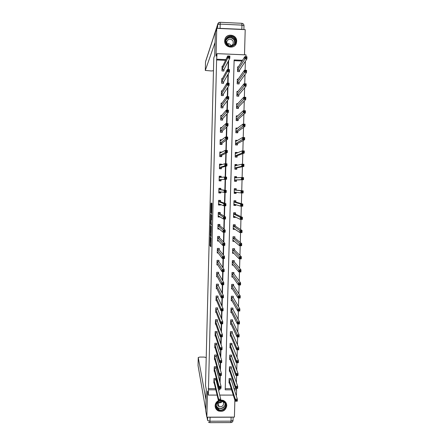 <?xml version="1.0" encoding="UTF-8"?>
<svg xmlns="http://www.w3.org/2000/svg" width="445" height="445" viewBox="0 0 445 445"><rect width="100%" height="100%" fill="white"/><g stroke="black" fill="none" stroke-linecap="round" stroke-linejoin="round"><path stroke-width="0.67" d="M210.173 236.645L209.957 245.557L210.835 246.836L211.086 237.775L210.791 241.401L210.624 237.196L210.24 240.634L210.173 236.645M224.681 40.879C224.191 47.832 234.993 49.601 236.462 42.82L236.668 41.402C237.179 34.332 226.11 32.691 224.836 39.661L224.681 40.879M218.445 400.65C216.387 401.768 215.285 403.476 215.135 405.762C215.169 408.071 216.198 409.778 218.222 410.891C222.884 412.192 225.732 410.479 226.761 405.751C226.683 403.087 225.393 401.268 222.895 400.3L220.692 400.038M211.325 203.749L211.297 202.992L210.98 203.582L210.785 212.899L211.681 213.528L211.954 203.309L211.636 203.148L211.564 203.86L211.553 212.387L210.941 211.937L211.325 203.749M225.593 60.325L216.598 59.953L217.038 53.65L245.99 54.869L245.94 56.721M217.115 395.082L208.316 395.082L207.515 391.033L206.847 417.171L205.74 410.791L206.285 389.442L205.512 385.459L213.795 57.895L214.751 55.38L215.33 32.68L216.748 28.352L216.042 56.176L217.038 53.65M208.316 395.082L208.449 389.814L215.853 389.82M216.598 59.953L208.449 389.814M210.474 225.482L210.212 235.466L211.097 236.54L211.364 226.366L210.474 225.482M210.474 223.446L210.758 214.195L211.648 214.824L211.681 215.603L211.514 220.047L211.153 219.747L211.086 220.442L211.403 225.059L210.496 224.191L210.474 223.446L210.808 223.451M244.505 54.807L245.206 29.643L216.748 28.352M206.847 417.171L234.404 417.099L234.877 400.155M208.21 388.635L215.569 388.646M218.072 388.646L219.591 388.385M219.774 381.554L219.93 375.536M220.108 368.994L220.275 362.653M220.442 356.406L220.614 349.742M220.776 343.796L220.959 336.804M221.109 331.152L221.304 323.832M221.443 318.481L221.649 310.838M221.782 305.787L221.994 297.811M222.122 293.06L222.339 284.75M222.456 280.305L222.689 271.667M222.795 267.523L223.034 258.551M223.134 254.712L223.384 245.401M223.479 241.874L223.735 232.223M223.818 229.008L224.085 219.018M224.163 216.114L224.436 205.785M224.503 203.187L224.786 192.518M224.847 190.232L225.137 179.335M225.198 177.088L225.482 166.33M225.548 163.754L225.826 153.291M225.904 150.388L226.171 140.225M226.26 136.999L226.522 127.131M226.616 123.571L226.867 114.009M226.972 110.115L227.217 100.854M227.328 96.632L227.567 87.671M227.69 83.115L227.918 74.46M228.046 69.565L228.268 61.215M215.842 379.674L215.875 378.461L213.978 378.461L213.861 382.956L214.206 382.956M216.142 368.187L221.059 386.332L221.004 388.385L218.918 388.385L214.195 370.045M216.148 367.976L216.181 366.763L214.279 366.758L214.162 371.258L214.535 371.264M216.448 356.456L221.404 373.477L221.349 375.536L219.263 375.53L214.501 358.325M216.454 356.256L216.487 355.038L214.585 355.032L214.468 359.543L214.863 359.543M216.76 344.708L221.744 360.595L221.688 362.658L219.602 362.647L214.807 346.583M216.765 344.513L216.793 343.29L214.891 343.279L214.774 347.801L215.202 347.806M217.065 332.932L222.088 347.678L222.033 349.748L219.941 349.737L215.113 334.812M217.071 332.743L217.104 331.519L215.196 331.503L215.08 336.036L215.541 336.042M217.377 321.129L222.433 334.735L222.378 336.815L220.286 336.798L215.419 323.02M217.377 320.951L217.41 319.721L215.502 319.705L215.386 324.244L215.886 324.249M217.683 309.303L222.778 321.768L222.722 323.849L220.631 323.827L215.725 311.205M217.688 309.13L217.722 307.901L215.814 307.879L215.691 312.434L216.242 312.44M217.994 297.455L223.123 308.763L223.067 310.849L220.97 310.827L216.036 299.363M218 297.288L218.028 296.059L216.12 296.036L216.003 300.592L216.609 300.603M218.311 285.423L218.339 284.188L216.431 284.16L216.309 288.733L216.988 288.738M218.617 273.53L218.651 272.296L216.737 272.268L216.62 276.846L217.383 276.857M218.929 261.76L224.169 269.587L224.113 271.689L222.011 271.656L216.96 263.696M218.934 261.615L218.962 260.375L217.049 260.342L216.926 264.931L217.811 264.947M219.24 249.812L224.519 256.47L224.464 258.573L222.355 258.539L217.271 251.753M219.246 249.673L219.279 248.432L217.36 248.399L217.238 252.994L218.278 253.016M219.552 237.841L224.87 243.32L224.814 245.429L222.706 245.39L217.583 239.794M219.557 237.708L219.591 236.467L217.672 236.429L217.549 241.034L218.812 241.057M219.869 225.721L219.902 224.475L217.983 224.43L217.861 229.047L219.474 229.08M220.186 213.706L220.219 212.454L218.295 212.41L218.172 217.038L220.103 216.899M220.18 213.822L225.571 216.932L225.515 219.051L223.401 219.007L218.206 215.792M220.503 201.663L220.536 200.411L218.606 200.367L218.489 205L220.414 205.045L220.431 204.422M220.498 201.774L225.927 203.693L225.871 205.818L223.752 205.768L218.523 203.754M220.815 189.598L220.848 188.346L218.923 188.296L218.801 192.941L220.726 192.991L220.753 191.917M221.137 177.377L221.165 176.253L219.235 176.203L219.118 180.854L221.043 180.909L221.076 179.652M221.465 164.817L221.482 164.133L219.552 164.083L219.43 168.744L221.36 168.8L221.393 167.542M221.794 152.229L219.869 151.934L219.747 156.607L221.677 156.668L221.71 155.405M221.866 139.813L220.186 139.763L220.064 144.447L221.999 144.508L222.033 143.245M221.81 127.609L220.503 127.565L220.381 132.26L222.316 132.321L222.35 131.058M221.894 115.383L220.82 115.344L220.698 120.05L222.634 120.111L222.667 118.843M222.049 103.129L221.137 103.095L221.015 107.812L222.956 107.879L222.989 106.605M222.244 90.852L221.46 90.825L221.332 95.547L223.279 95.619L223.312 94.346M222.472 78.548L221.777 78.526L221.655 83.26L223.596 83.332L223.629 82.058M222.722 66.222L222.1 66.199L221.972 70.944L223.918 71.022L223.952 69.743M233.892 388.663L236.217 388.402M236.378 382.6L236.579 375.574M236.734 370.006L236.935 362.72M237.085 357.38L237.296 349.837M237.441 344.73L237.658 336.926M237.797 332.048L238.019 323.982M238.147 319.343L238.381 311.011M238.503 306.605L238.748 298.011M238.865 293.839L239.11 284.984M239.221 281.051L239.477 271.923M239.577 268.229L239.844 258.834M239.938 255.38L240.211 245.712M240.3 242.497L240.578 232.568M240.662 229.592L240.945 219.391M241.023 216.654L241.318 206.18M241.385 203.693L241.685 192.941M241.746 190.699L242.052 179.763M242.119 177.544L242.419 166.714M242.486 164.238L242.786 153.636M242.864 150.905L243.154 140.531M243.237 137.538L243.521 127.398M243.61 124.144L243.888 114.232M243.988 110.716L244.255 101.037M244.361 97.26L244.628 87.81M244.739 83.771L245 74.554M245.117 70.254L245.367 61.271M242.113 61.01L234.109 60.676M225.248 388.652L231.244 388.657M230.983 379.707L231.016 378.495L229.131 378.489L229.008 382.978L229.453 382.978M231.3 368.238L231.15 366.819M231.305 368.032L231.339 366.819L229.448 366.814L229.325 371.308L229.804 371.308M231.628 356.334L231.661 355.116L229.77 355.104L229.642 359.61L230.154 359.616M231.945 344.803L231.784 343.39M231.951 344.608L231.984 343.39L230.087 343.379L229.965 347.89L230.516 347.895M232.273 332.86L232.307 331.642L230.41 331.625L230.288 336.147L230.877 336.153M232.59 321.268L232.418 319.866M232.596 321.09L232.629 319.866L230.733 319.849L230.61 324.383L231.25 324.388M232.919 309.47L232.735 308.068M232.919 309.292L232.958 308.068L231.055 308.046L230.927 312.59L231.634 312.596M233.247 297.471L233.28 296.248L231.378 296.22L231.255 300.776L232.034 300.781M233.569 285.79L233.38 284.455L231.7 284.433M233.569 285.629L233.608 284.399L231.7 284.372L231.578 288.933L232.446 288.944M233.892 273.914L233.708 272.624L232.023 272.596M233.898 273.758L233.931 272.529L232.023 272.496L231.901 277.068L232.885 277.085M234.22 262.016L234.031 260.764L232.346 260.737M234.226 261.866L234.259 260.631L232.351 260.598L232.223 265.181L233.364 265.198M234.554 249.951L234.587 248.711L232.674 248.677L232.551 253.266L233.892 253.288M234.882 238.008L234.916 236.768L233.002 236.729L232.88 241.329L234.504 241.357M235.21 226.038L235.244 224.797L233.33 224.758L233.202 229.364L235.121 229.297M235.205 226.166L235.016 225.048L233.325 225.009M235.538 214.051L235.572 212.805L233.658 212.76L233.53 217.377L235.45 217.421L235.461 216.971M235.538 214.167L235.344 213.088L233.653 213.049M235.872 202.03L235.906 200.784L233.987 200.739L233.859 205.362L235.778 205.412L235.8 204.622M235.867 202.147L235.672 201.112L233.975 201.068M236.2 189.993L236.234 188.741L234.315 188.691L234.187 193.325L236.111 193.375L236.139 192.24M236.2 190.098L236 189.103L234.304 189.064M236.534 177.85L236.568 176.671L234.648 176.62L234.521 181.265L236.44 181.315L236.473 180.064M236.879 165.412L236.901 164.578L234.977 164.522L234.849 169.178L236.773 169.234L236.807 167.976M237.218 152.952L237.235 152.457L235.31 152.401L235.183 157.063L237.107 157.124L237.141 155.861M237.563 140.464L235.639 140.253L235.511 144.925L237.441 144.987L237.474 143.724M237.658 128.132L235.972 128.077L235.844 132.766L237.775 132.827L237.808 131.564M237.691 115.928L236.306 115.878L236.178 120.573L238.108 120.639L238.142 119.377M237.814 103.702L236.64 103.657L236.512 108.363L238.442 108.43L238.481 107.162M237.992 91.448L236.974 91.409L236.846 96.12L238.781 96.192L238.815 94.924M238.209 79.165L237.313 79.132L237.179 83.855L239.121 83.933L239.154 82.659M238.453 66.867L237.647 66.833L237.519 71.567L239.455 71.645L239.493 70.366M236.212 388.663L236.607 389.837L236.462 395.088L236 395.088M225.943 59.608L216.899 59.23M218.367 389.82L219.891 389.826L219.93 388.385M220.08 382.689L220.269 375.536M220.414 370.062L220.609 362.653M220.748 357.402L220.954 349.742M221.087 344.719L221.298 336.804M221.426 332.003L221.643 323.838M221.76 319.265L221.988 310.838M222.1 306.494L222.333 297.811M222.444 293.694L222.678 284.756M222.784 280.873L223.028 271.673M223.123 268.018L223.373 258.556M223.468 255.13L223.724 245.406M223.807 242.219L224.074 232.234M224.152 229.281L224.425 219.029M224.497 216.309L224.775 205.79M224.842 203.309L225.126 192.524M225.187 190.282L225.476 179.318M225.537 177.093L225.826 166.235M225.893 163.766L226.171 153.119M226.244 150.399L226.522 139.98M226.6 137.01L226.872 126.808M226.956 123.582L227.223 113.609M227.317 110.126L227.573 100.375M227.673 96.643L227.929 87.114M228.035 83.126L228.279 73.826M228.391 69.576L228.635 60.503M233.275 395.088L219.691 395.082M242.558 60.298L234.131 59.947L225.215 389.826L231.617 389.831M234.276 389.837L236.607 389.837M219.585 388.646L219.891 389.826M235.116 229.403L234.32 228.858M220.097 217.082L219.307 216.57M235.45 217.421L234.432 216.904M220.414 205.045L219.257 204.566M235.778 205.412L234.298 204.922M220.726 192.991L218.934 192.529M219.035 188.597L219.046 188.302M236.111 193.375L234.198 193.074M219.24 180.859L219.246 180.537M219.346 176.615L221.165 176.253M236.568 176.671L234.643 176.832M221.482 164.133L220.231 164.55M236.901 164.578L235.299 164.984M221.799 151.99L220.948 152.457M237.235 152.457L236.15 152.913M237.569 140.314L236.712 140.815M210.758 241.362L210.913 245.89M209.957 245.557L210.702 245.595L209.962 245.579M210.93 235.283L211.169 235.75M210.212 235.466L210.952 235.477L210.218 235.488M211.147 226.138L211.03 230.794M210.279 233.987L211.069 235.444L211.119 234.966L211.075 231.439L210.518 230.783L210.279 233.987M211.13 231.361L211.108 231.645M211.314 219.452L211.431 214.902L210.691 214.885M211.453 224.425L210.507 224.213M210.78 219.441L210.886 223.523L210.78 219.441L211.581 219.502M211.214 223.824L211.247 224.23M211.497 212.348L211.742 213.077M211.62 207.587L211.603 208.11M229.042 381.766L235.205 401.201L235.26 399.148L237.335 399.148L230.833 378.495M236.812 400.116L237.335 399.148L237.28 401.201L235.205 401.201L236.785 400.939L236.812 400.116L235.978 400.116L235.956 400.939M235.978 400.116L235.26 399.148L229.097 379.702M236.785 400.939L237.28 401.201M215.73 378.461L220.72 399.154L220.664 401.206L218.578 401.212L213.889 381.743M219.307 400.951L218.578 401.212L218.634 399.159L220.72 399.154L220.164 400.127L219.329 400.127L219.307 400.951L220.142 400.951L220.164 400.127M213.945 379.674L218.634 399.159L219.329 400.127M220.664 401.206L220.142 400.951M220.681 400.611C222.728 400.55 224.274 401.373 225.32 403.075C228.608 408.46 219.357 413.666 216.481 408.043C215.28 405.239 215.986 402.959 218.601 401.212M219.168 401.212C216.426 402.742 215.63 404.911 216.782 407.731L218.751 409.567C222.567 411.625 227.239 406.78 224.959 403.137L222.494 401.09L220.67 400.856M217.388 402.48L217.538 405.256L218.979 406.574C222.572 407.025 224.019 405.506 223.318 402.007L222.572 401.117M215.13 405.99L215.825 408.41L218.195 410.652C222.745 413.183 228.558 407.659 226.166 403.081M217.293 402.736C219.357 403.22 221.182 402.736 222.767 401.295M235.177 38.826C238.559 44.723 229.019 49.84 226.06 43.71C222.661 37.808 232.229 32.691 235.177 38.826M226.366 43.61C229.781 47.298 232.735 46.986 235.216 42.681L234.799 39.093C231.305 35.366 228.346 35.722 225.91 40.15L226.366 43.61M226.922 43.816C228.619 43.376 229.943 43.922 230.894 45.44L231.072 45.829M227.067 44.122C229.492 46.731 231.572 46.502 233.319 43.449L233.024 40.929C230.566 38.309 228.474 38.554 226.75 41.669L227.067 44.122M235.027 45.407L236.362 42.937L235.85 38.465C233.569 33.598 225.771 34.532 224.82 39.8L224.714 40.395M222.533 401.512L217.605 402.808M206.258 389.308L205.99 399.788L198.248 357.496L198.047 365.59L205.762 409.94M231.127 417.199L210.068 417.254L209.962 421.215L231.022 421.148L231.127 417.199L232.134 417.104M206.202 358.247L206.035 357.535L204.222 357.079L199.877 357.057L198.248 357.496M209.017 417.165L210.068 417.254M214.724 55.464L215.052 42.509L205.301 70.427L211.403 70.966L213.283 70.744L213.478 70.282M220.08 28.358L241.835 29.342L241.952 25.115L220.192 24.113L220.08 28.358L218.456 28.43M243.332 29.554L241.835 29.342M227.907 45.168L228.569 43.699M227.495 44.756L227.99 43.643M229.359 370.095L235.561 388.402L235.616 386.349L237.697 386.349L231.317 368.104L229.414 368.026M237.168 387.3L237.697 386.349L237.636 388.402L235.561 388.402L237.146 388.118L237.168 387.3L236.34 387.295L236.317 388.118M236.34 387.295L235.616 386.349L229.425 368.098M237.146 388.118L237.636 388.402M229.709 358.381L235.922 375.574L235.978 373.516L238.053 373.522L231.661 356.534L231.467 355.116M237.53 374.451L238.053 373.522L237.997 375.58L235.922 375.574L237.508 375.274L237.53 374.451L236.696 374.445L236.673 375.274M236.696 374.445L235.978 373.516L229.737 356.323M237.508 375.274L237.997 375.58M219.646 388.101L218.918 388.385L218.973 386.327L221.059 386.332L220.503 387.278L219.669 387.278L219.646 388.101L220.486 388.101L220.503 387.278M214.251 367.971L218.973 386.327L219.669 387.278M214.273 368.176L216.175 368.187L214.273 368.176M216.031 366.763L216.153 368.054L214.256 368.048M221.004 388.385L220.486 388.101M219.991 375.23L219.263 375.53L219.313 373.472L221.404 373.477L220.848 374.406L220.014 374.401L219.991 375.23L220.826 375.23L220.848 374.406M214.557 356.245L219.313 373.472L220.014 374.401M214.579 356.445L216.481 356.456L214.579 356.445M216.337 355.038L216.465 356.328L214.562 356.323M221.349 375.536L220.826 375.23M229.998 346.672L236.278 362.72L236.334 360.656L238.414 360.667L231.962 344.68L230.054 344.597M237.891 361.574L238.414 360.667L238.359 362.725L236.278 362.72L237.869 362.397L237.891 361.574L237.057 361.568L237.035 362.397M237.057 361.568L236.334 360.656L230.065 344.669M237.869 362.397L238.359 362.725M230.321 334.929L236.64 349.831L236.696 347.768L238.776 347.779L232.307 333.038L232.101 331.636M238.253 348.663L238.776 347.779L238.72 349.848L236.64 349.831L238.231 349.492L238.253 348.663L237.419 348.663L237.396 349.486M237.419 348.663L236.696 347.768L230.377 332.843M238.231 349.492L238.72 349.848M230.643 323.159L237.001 336.921L237.057 334.846L239.143 334.863L232.607 321.156L230.699 321.073M238.615 335.73L239.143 334.863L239.082 336.937L237.001 336.921L238.592 336.559L238.615 335.73L237.78 335.725L237.758 336.553M237.78 335.725L230.705 321.14M238.592 336.559L239.082 336.937M220.331 362.325L219.602 362.647L219.658 360.584L221.744 360.595L221.193 361.501L220.353 361.496L220.331 362.325L221.171 362.33L221.193 361.501M214.857 344.497L219.658 360.584L220.353 361.496M216.637 343.29L216.771 344.58L214.868 344.569M214.885 344.686L216.787 344.697L214.885 344.697M221.688 362.658L221.171 362.33M220.676 349.392L219.941 349.737L219.997 347.667L222.088 347.678L221.538 348.569L220.698 348.563L220.676 349.392L221.515 349.397L221.538 348.569M215.169 332.726L219.997 347.667L220.698 348.563M217.093 332.916L215.191 332.916L217.099 332.932M216.943 331.519L217.077 332.81L215.174 332.799M222.033 349.748L221.515 349.397M221.02 336.431L220.286 336.798L220.342 334.723L222.433 334.735L221.883 335.608L221.043 335.597L221.02 336.431L221.86 336.437L221.883 335.608M215.475 320.928L220.342 334.723L221.043 335.597M217.243 319.721L217.388 321.017L215.48 321.001M215.497 321.095L217.405 321.112L215.497 321.112M222.378 336.815L221.86 336.437M230.949 311.8L231.239 311.806M230.961 311.367L237.357 323.977L237.419 321.902L239.505 321.919L232.93 309.358L231.022 309.275M238.982 322.764L239.505 321.919L239.449 323.993L237.357 323.977L238.959 323.598L238.982 322.764L238.142 322.759L238.119 323.587M238.142 322.759L231.027 309.336M238.959 323.598L239.449 323.993M221.365 323.437L220.631 323.827L220.681 321.746L222.778 321.768L222.227 322.614L221.388 322.608L221.365 323.437L222.205 323.448L222.227 322.614M215.781 309.108L220.681 321.746L221.388 322.608M217.711 309.286L215.803 309.269L217.716 309.303M217.549 307.901L217.694 309.197L215.786 309.175M222.722 323.849L222.205 323.448M231.272 300.025L231.611 300.025M231.378 296.242L233.047 296.242M231.289 299.546L237.725 311.005L237.78 308.925L239.872 308.947L233.286 297.644L233.058 296.264M239.343 309.77L239.872 308.947L239.811 311.027L237.725 311.005L239.321 310.604L239.343 309.77L238.509 309.764L238.487 310.599M238.509 309.764L231.344 297.449M239.321 310.604L239.811 311.027M216.086 297.266L218.006 297.349L217.844 296.053L216.12 296.053M221.71 310.421L220.97 310.827L221.026 308.741L223.123 308.763L222.572 309.592L221.732 309.581L221.71 310.421L222.55 310.426L222.572 309.592M216.098 297.327L221.026 308.741L221.732 309.581M218.022 297.438L216.114 297.432L218.028 297.455M223.067 310.849L222.55 310.426M231.595 288.221L232.001 288.226M231.611 287.704L238.086 298.005L238.142 295.919L240.233 295.942L233.581 285.69L231.667 285.601M239.71 296.748L240.233 295.942L240.178 298.028L238.086 298.005L239.688 297.583L239.71 296.748L238.87 296.737L238.848 297.572M238.87 296.737L231.678 285.668M239.688 297.583L240.178 298.028M218.133 284.183L216.426 284.221M216.643 288.021L216.331 288.015M218.167 284.244L218.328 285.562L223.473 295.736L223.418 297.827L221.315 297.8L216.342 287.498M222.055 297.371L221.315 297.8L221.371 295.708L223.473 295.736L222.917 296.542L222.077 296.531L222.055 297.371L222.895 297.377L222.917 296.542M216.398 285.395L222.077 296.531M223.418 297.827L222.895 297.377M231.917 276.389L232.407 276.401M231.934 275.833L238.448 284.972L238.509 282.881L240.6 282.909L233.909 273.82L231.99 273.731M240.078 283.693L240.6 282.909L240.545 285L238.448 284.972L240.055 284.533L240.078 283.693L239.238 283.682L239.215 284.522M239.238 283.682L232.001 273.792M240.055 284.533L240.545 285M218.417 272.29L216.737 272.362M217.015 276.173L216.637 276.167M218.478 272.39L218.651 273.686L223.818 282.675L223.763 284.772L221.666 284.744L216.654 275.611M222.4 284.288L221.666 284.744L221.716 282.647L223.818 282.675L223.268 283.459L222.422 283.448L222.4 284.288L223.245 284.299L223.268 283.459M216.704 273.503L222.422 283.448M223.763 284.772L223.245 284.299M232.245 264.541L232.835 264.547M232.257 263.946L238.815 271.912L238.87 269.815L240.968 269.848L234.237 261.927L232.318 261.838M240.445 270.61L240.968 269.848L240.912 271.945L238.815 271.912L240.422 271.45L240.445 270.61L239.605 270.599L239.582 271.439M239.605 270.599L232.329 261.894M240.422 271.45L240.912 271.945M218.695 260.37L217.043 260.481M217.405 264.297L216.943 264.291M222.75 271.177L222.011 271.656L222.066 269.553L224.169 269.587L223.618 270.354L222.773 270.338L222.75 271.177L223.596 271.194L223.618 270.354M217.015 261.582L222.773 270.338M218.784 260.509L218.94 261.671L217.021 261.638M224.113 271.689L223.596 271.194M232.568 252.665L233.302 252.677M232.674 248.85L234.176 248.705M232.585 252.026L239.176 258.823L239.238 256.721L241.335 256.759L234.593 250.09L234.359 248.883M240.812 257.499L241.335 256.759L241.279 258.857L239.176 258.823L240.79 258.339L240.812 257.499L239.972 257.488L239.95 258.328M239.972 257.488L232.64 249.918M240.79 258.339L241.279 258.857M218.957 248.427L217.355 248.571M217.828 252.404L217.255 252.393M223.101 258.039L222.355 258.539L222.411 256.431L224.519 256.47L223.963 257.21L223.123 257.199L223.101 258.039L223.941 258.055L223.963 257.21M217.327 249.639L223.123 257.199M219.096 248.605L219.252 249.728L217.332 249.695M224.464 258.573L223.941 258.055M232.891 240.762L233.836 240.778M232.996 236.94L234.409 236.757M232.913 240.089L239.543 245.701L239.605 243.599L241.707 243.638L234.921 238.142L234.687 236.974M241.179 244.361L241.707 243.638L241.646 245.74L239.543 245.701L241.157 245.201L241.179 244.361L240.339 244.344L240.317 245.184M240.339 244.344L232.969 237.969M241.157 245.201L241.646 245.74M219.196 236.456L217.666 236.64M218.295 240.484L217.566 240.467M223.446 244.872L222.706 245.39L222.761 243.282L224.87 243.32L224.313 244.044L223.468 244.027L223.446 244.872L224.291 244.889L224.313 244.044M217.638 237.669L223.468 244.027M219.407 236.673L219.563 237.764L217.644 237.725M224.814 245.429L224.291 244.889M233.219 228.836L234.482 228.864M234.593 224.786L235.016 225.048M233.236 228.124L239.911 232.551L239.972 230.443L242.074 230.488L235.221 226.093L233.297 225.999M241.552 231.189L242.074 230.488L242.013 232.596L239.911 232.551L241.524 232.034L241.552 231.189L240.706 231.166L240.684 232.012M240.706 231.166L233.308 226.054M241.524 232.034L242.013 232.596M219.391 224.464L219.724 224.719L217.978 224.686M218.857 228.541L217.878 228.519M219.724 224.719L219.902 225.843L225.22 230.143L225.164 232.257L223.051 232.212L217.894 227.801M223.796 231.673L223.051 232.212L223.106 230.098L225.22 230.143L224.669 230.844L223.818 230.827L223.796 231.673L224.642 231.689L224.669 230.844M217.95 225.676L223.818 230.827M225.164 232.257L224.642 231.689M233.547 216.887L235.255 216.871M234.648 212.782L235.344 213.088M233.564 216.131L240.278 219.374L240.339 217.26L242.447 217.305L235.55 214.101L233.625 214.006M241.919 217.983L242.447 217.305L242.386 219.418L240.278 219.374L241.051 218.812L241.896 218.829L241.919 217.983L241.079 217.967L241.051 218.812M241.079 217.967L240.339 217.26L233.636 214.056M241.896 218.829L242.386 219.418M219.496 212.437L220.036 212.743L218.289 212.704M219.602 216.576L218.189 216.548M224.147 218.439L223.401 219.007L223.457 216.887L225.571 216.932L225.02 217.611L224.174 217.594L224.147 218.439L224.998 218.462L225.02 217.611M218.261 213.661L224.174 217.594M220.036 212.743L220.192 213.756L218.273 213.711M225.515 219.051L224.998 218.462M233.875 204.911L235.566 204.95L235.683 204.583M234.315 200.745L235.672 201.112M233.892 204.116L240.65 206.163L240.706 204.044L242.814 204.094L235.883 202.08L233.953 201.986M242.291 204.75L242.814 204.094L242.759 206.213L240.65 206.163L241.424 205.579L242.269 205.601L242.291 204.75L241.446 204.733L241.424 205.579M241.446 204.733L240.706 204.044L233.964 202.036M242.269 205.601L242.759 206.213M218.606 200.428L220.347 200.739L218.601 200.701M220.303 204.372L218.501 204.55M224.503 205.184L223.752 205.768L223.807 203.643L225.927 203.693L225.37 204.35L224.525 204.333L224.503 205.184L225.348 205.201L225.37 204.35M218.578 201.618L223.807 203.643L224.525 204.333M220.347 200.739L220.509 201.713L218.584 201.668M225.871 205.818L225.348 205.201M234.198 192.913L235.894 192.958L236.111 192.24M234.309 188.941L236 189.103M234.226 192.079L241.018 192.924L241.079 190.799L243.187 190.855L234.281 189.943M242.664 191.489L243.187 190.855L243.126 192.98L241.018 192.924L241.796 192.318L242.642 192.34L242.664 191.489L241.819 191.467L241.796 192.318M241.819 191.467L241.079 190.799L234.292 189.987M242.642 192.34L243.126 192.98M218.912 188.591L220.664 188.713L218.912 188.669M220.72 191.912L220.564 192.568L218.812 192.524M220.664 188.713L220.848 189.704L226.277 190.427L226.221 192.552L218.834 191.689M224.853 191.89L224.102 192.501L224.158 190.371L226.277 190.427L225.726 191.061L224.875 191.038L224.853 191.89L225.704 191.912L225.726 191.061M218.89 189.548L224.158 190.371L224.875 191.038M226.221 192.552L225.704 191.912M234.526 180.97L236.228 180.931L236.518 179.958L243.498 179.713L241.39 179.652L241.451 177.527L234.61 177.872M234.532 180.887L236.228 180.931M234.637 177.027L236.334 177.077L236.518 177.85M242.191 178.172L241.451 177.527L243.56 177.583L243.498 179.713L243.037 178.195L242.191 178.172L242.163 179.029L243.014 179.051M234.554 180.014L241.39 179.652L242.163 179.029M243.56 177.583L243.037 178.195M221.109 177.383L220.981 176.659L219.224 176.609M219.124 180.531L220.881 180.525L219.124 180.481M225.209 178.573L226.054 178.595L226.077 177.739L225.231 177.716L225.209 178.573L224.458 179.202L224.514 177.066L226.633 177.127L226.577 179.257L219.146 179.602M219.201 177.455L224.514 177.066L225.231 177.716M226.054 178.595L226.577 179.257L221.115 179.546L220.881 180.525M226.077 177.739L226.633 177.127M235.027 169.183L236.556 168.889L236.851 167.865L243.877 166.413L241.763 166.352L241.819 164.222L234.943 165.779M234.86 168.839L236.556 168.889M234.966 164.973L236.662 165.023L236.768 165.44M242.564 164.85L241.819 164.222L243.932 164.283L243.877 166.413L243.409 164.873L242.564 164.85L242.542 165.707L243.387 165.729M234.882 167.921L241.763 166.352L242.542 165.707M243.932 164.283L243.409 164.873M221.349 164.856L219.541 164.533M219.435 168.655L221.193 168.455L219.441 168.405M225.559 165.223L226.41 165.245L226.433 164.389L225.582 164.361L225.559 165.223L224.808 165.874L224.864 163.732L226.989 163.793L226.933 165.935L224.808 165.874L219.463 167.487M219.518 165.34L224.864 163.732L225.582 164.361M226.41 165.245L226.933 165.935L221.432 167.431L221.193 168.455M226.433 164.389L226.989 163.793M236.123 157.091L236.89 156.818L237.185 155.744L244.249 153.086L242.13 153.024L242.191 150.883L235.272 153.659M235.188 156.762L236.89 156.818M235.294 152.891L237.018 153.036M242.937 151.495L242.191 150.883L244.311 150.95L244.249 153.086L243.782 151.522L242.937 151.495L242.914 152.351L243.76 152.379M235.216 155.806L242.13 153.024L242.914 152.351M244.311 150.95L243.782 151.522M221.354 152.468L219.852 152.424M220.909 156.646L221.51 156.362L219.752 156.306M225.915 151.84L226.766 151.862L226.789 151.005L225.938 150.977L225.915 151.84L225.164 152.513L225.22 150.371L227.345 150.432L227.289 152.579L225.164 152.513L219.78 155.349M219.836 153.197L225.22 150.371L225.938 150.977M226.766 151.862L227.289 152.579L221.749 155.288L221.51 156.362M226.789 151.005L227.345 150.432M236.757 144.964L237.224 144.72L237.519 143.602L244.622 139.73L242.508 139.663L242.564 137.516L235.605 141.516M235.522 144.664L237.224 144.72M235.628 140.781L236.946 140.826M243.309 138.106L242.564 137.516L244.683 137.588L244.622 139.73L244.16 138.134L243.309 138.106L243.287 138.968L244.138 138.996M235.544 143.668L243.287 138.968M244.683 137.588L244.16 138.134M221.198 140.325L220.169 140.297M221.465 144.492L221.827 144.241L220.069 144.186M226.271 138.428L227.122 138.451L227.145 137.594L226.294 137.566L226.271 138.428L225.515 139.124L225.571 136.977L227.701 137.043L227.645 139.19L225.515 139.124L220.097 143.184M220.153 141.026L225.571 136.977L226.294 137.566M227.122 138.451L227.645 139.19L222.066 143.118L221.827 144.241M227.145 137.594L227.701 137.043M237.252 132.81L237.853 131.431L245 126.341L242.881 126.269L242.942 124.122L235.939 129.345M235.85 132.543L237.552 132.599M235.956 128.65L236.94 128.683M243.688 124.689L242.942 124.122L245.062 124.194L245 126.341L244.539 124.722L243.688 124.689L243.665 125.551L244.511 125.579M235.878 131.498L243.665 125.551M245.062 124.194L244.539 124.722M221.248 128.166L220.486 128.138M221.905 132.31L220.386 132.037M226.627 124.984L227.484 125.012L227.506 124.149L226.65 124.122L226.627 124.984L225.871 125.701L225.927 123.549L228.057 123.621L228.001 125.774L225.871 125.701L220.414 130.997M220.47 128.833L225.927 123.549L226.65 124.122M227.484 125.012L228.001 125.774L222.383 130.925L222.144 132.093M227.506 124.149L228.057 123.621M237.686 120.628L238.192 119.232L245.379 112.924L243.254 112.846L243.315 110.694L236.273 117.146M236.184 120.389L237.886 120.45M236.289 116.49L237.057 116.518M244.06 111.244L243.315 110.694L245.44 110.766L245.379 112.924L244.911 111.272L244.06 111.244L244.038 112.107L244.889 112.134M236.212 119.31L244.038 112.107M245.44 110.766L244.911 111.272M221.399 115.978L220.803 115.956M222.305 120.1L220.703 119.866M226.983 111.506L227.84 111.539L227.862 110.672L227.006 110.644L226.983 111.506L226.227 112.251L226.283 110.093L228.418 110.165L228.357 112.324L226.227 112.251L220.731 118.782M220.787 116.612L226.283 110.093L227.006 110.644M227.84 111.539L228.357 112.324L222.706 118.704L222.461 119.922M227.862 110.672L228.418 110.165M238.086 108.419L238.526 107.011L245.757 99.474L243.632 99.396L243.688 97.233L236.607 104.925M236.518 108.218L238.225 108.28M236.623 104.308L237.235 104.33M244.439 97.766L243.688 97.233L245.818 97.316L245.757 99.474L245.29 97.8L244.439 97.766L244.416 98.629L245.267 98.662M236.545 107.095L244.416 98.629M245.818 97.316L245.29 97.8M221.599 103.768L221.12 103.752M222.678 107.868L221.02 107.668M227.345 98L228.202 98.034L228.224 97.166L227.367 97.138L227.345 98L226.583 98.768L226.644 96.604L228.774 96.682L228.719 98.846L226.583 98.768L221.048 106.539M221.104 104.369L226.644 96.604L227.367 97.138M228.202 98.034L228.719 98.846L223.028 106.461L222.784 107.729M228.224 97.166L228.774 96.682M238.47 96.181L238.865 94.768L246.135 85.991L244.005 85.907L244.066 83.743L236.94 92.677M236.851 96.014L238.559 96.081M236.957 92.098L237.463 92.121M244.817 84.255L244.066 83.743L246.196 83.827L246.135 85.991L245.673 84.289L244.817 84.255L244.794 85.123L245.646 85.156M236.879 94.852L244.794 85.123M246.196 83.827L245.673 84.289M221.833 91.531L221.438 91.52M223.034 95.608L221.337 95.441M227.701 84.467L228.558 84.5L228.58 83.632L227.723 83.599L227.701 84.467L226.944 85.256L227 83.087L229.136 83.171L229.08 85.334L226.944 85.256L221.365 94.273M221.426 92.098L227 83.087L227.723 83.599M228.558 84.5L229.08 85.334L223.345 94.19L223.101 95.508M228.58 83.632L229.136 83.171M238.848 83.921L239.199 82.492L246.513 72.479L244.383 72.396L244.444 70.227L237.274 80.406M237.185 83.793L238.893 83.855M237.291 79.866L237.708 79.883M245.195 70.716L244.444 70.227L246.575 70.31L246.513 72.479L246.052 70.749L245.195 70.716L245.173 71.584L246.024 71.617M237.218 82.581L245.173 71.584M246.575 70.31L246.052 70.749M222.083 79.271L221.76 79.26M223.384 83.326L221.655 83.193M228.062 70.9L228.919 70.933L228.941 70.06L228.085 70.026L228.062 70.9L227.3 71.712L227.356 69.537L229.498 69.62L229.442 71.795L227.3 71.712L221.688 81.98M221.744 79.8L227.356 69.537L228.085 70.026M228.919 70.933L229.442 71.795L223.668 81.891L223.423 83.26M228.941 70.06L229.498 69.62M239.215 71.634L239.538 70.193L246.897 58.935L244.761 58.846L244.822 56.671L237.613 68.107M237.519 71.539L239.232 71.606M237.624 67.607L237.98 67.623M245.579 57.144L244.822 56.671L246.958 56.765L246.897 58.935L246.43 57.177L245.579 57.144L245.551 58.017L246.408 58.05M237.552 70.288L245.551 58.017M246.958 56.765L246.43 57.177M223.729 71.011L221.977 70.916M228.424 57.299L229.281 57.333L229.303 56.459L228.446 56.426L228.424 57.299L227.662 58.134L227.718 55.953L229.859 56.042L229.804 58.223L227.662 58.134L222.005 69.665M222.066 67.479L227.718 55.953L228.446 56.426M229.281 57.333L229.804 58.223L223.991 69.57L223.746 70.989M229.303 56.459L229.859 56.042M210.641 240.812L210.363 240.806M210.674 244.806L209.934 244.789M211.147 226.177L210.407 226.16M211.258 230.799L210.518 230.783M211.564 219.758L211.153 219.747M210.997 219.635L211.575 219.646L210.986 219.608M211.976 203.766L211.57 203.754M211.492 208.321L211.864 208.332L211.503 208.343M211.887 207.593L211.47 207.581M211.976 203.871L211.564 203.86M211.531 212.938L210.791 212.921M211.225 212.17L210.763 212.159M211.331 203.593L210.98 203.582M231.022 379.919L229.131 379.919M230.994 379.785L229.103 379.78M213.95 379.746L215.847 379.752M213.973 379.885L215.869 379.891M225.153 403.52C224.725 407.631 222.489 409.211 218.445 408.254L216.226 405.873L218.445 408.254L218.751 409.567M216.22 405.339L216.593 406.229C218.745 410.551 226.093 407.737 224.914 403.048M226.004 39.805C228.802 36.523 231.6 36.573 234.393 39.944L234.643 44.011M234.17 44.645C234.949 43.148 234.96 41.635 234.215 40.1C231.161 36.657 228.368 36.818 225.832 40.59M207.02 417.171L207.587 420.425L207.67 417.171M198.159 366.229L198.047 365.54M233.024 420.347L231.022 421.148L230.76 422.589L209.862 422.655M208.405 422.155L209.773 422.655L209.962 421.215L207.587 420.425M217.599 28.391L217.7 24.558L205.512 61.911L205.301 70.427M205.512 61.944L205.301 70.444M205.679 61.199L217.744 24.152L217.7 24.558L220.192 24.113L220.136 22.306C218.895 22.322 218.095 22.94 217.744 24.152L219.151 22.461M243.888 29.581L243.999 25.699C243.91 24.319 243.198 23.524 241.858 23.307L241.952 25.115L243.982 25.76M220.069 22.3L241.763 23.301M231.661 356.534L229.77 356.523L231.661 356.528M231.639 356.406L229.742 356.395M231.984 344.803L230.087 344.792L231.984 344.792M232.312 333.049L230.41 333.032L232.307 333.038M232.284 332.932L230.388 332.916M230.727 321.24L232.629 321.257L230.733 321.251M232.958 309.47L231.055 309.447M233.286 297.644L231.378 297.616M233.258 297.538L231.356 297.516M233.608 285.79L231.706 285.762M216.404 285.456L218.317 285.484M216.426 285.557L218.339 285.584M233.937 273.914L232.029 273.886M216.715 273.558L218.629 273.592M216.732 273.653L218.651 273.686M234.265 262.016L232.351 261.983M217.043 261.732L218.962 261.76M234.593 250.09L232.679 250.057M234.565 250.007L232.652 249.973M217.355 249.779L219.274 249.812M234.921 238.142L233.008 238.103M234.893 238.064L232.98 238.025M217.666 237.802L219.585 237.841M235.249 226.166L233.336 226.127M217.955 225.732L219.88 225.771M217.978 225.804L219.902 225.843M235.577 214.167L233.664 214.128M218.289 213.778L220.214 213.822M235.911 202.147L233.992 202.097L235.889 202.119M218.606 201.73L220.531 201.774M234.726 192.045L234.237 192.034M236.239 190.098L234.32 190.048M218.895 189.598L220.826 189.648M218.918 189.653L220.848 189.704M218.845 191.645L219.224 191.656M236.49 180.019L234.565 179.964M236.518 179.958L234.598 179.908M235.227 177.933L234.621 177.917M219.213 177.499L219.68 177.516M219.185 179.496L221.115 179.546M219.157 179.552L221.087 179.608M236.818 167.926L234.899 167.871M236.851 167.865L234.927 167.81M219.496 167.376L221.432 167.431M219.474 167.437L221.404 167.492M237.152 155.811L235.227 155.756M237.185 155.744L235.26 155.689M219.813 155.227L221.749 155.288M219.791 155.299L221.721 155.355M237.485 143.674L235.561 143.613M237.519 143.602L235.589 143.54M220.13 143.056L222.066 143.118M220.108 143.129L222.038 143.19M237.819 131.509L235.894 131.447M237.853 131.431L235.922 131.37M220.447 130.858L222.383 130.925M220.425 130.941L222.361 131.002M238.158 119.316L236.228 119.254M238.192 119.232L236.256 119.165M220.764 118.637L222.706 118.704M220.742 118.72L222.678 118.787M238.492 107.1L236.562 107.034M238.526 107.011L236.59 106.945M221.082 106.388L223.028 106.461M221.059 106.477L223.001 106.55M238.832 94.863L236.896 94.791M238.865 94.768L236.929 94.696M221.404 94.117L223.345 94.19M221.376 94.212L223.323 94.284M239.165 82.592L237.23 82.52M239.199 82.492L237.263 82.42M221.721 81.813L223.668 81.891M221.699 81.919L223.64 81.991M239.505 70.299L237.563 70.221M239.538 70.193L237.597 70.115M222.044 69.492L223.991 69.57M222.016 69.598L223.963 69.676M211.236 224.208L210.496 224.191M211.52 212.916L210.785 212.899M218.979 406.574L217.9 401.985M233.319 43.449L232.735 44.667M235.216 42.681L234.643 44.016M198.042 365.562L198.242 357.469M230.883 422.589C232.168 422.439 232.88 421.721 233.035 420.442L233.124 417.104M232.952 309.453L231.05 309.431M233.275 297.622L231.372 297.599M233.597 285.768L231.695 285.746M216.415 285.534L218.328 285.562M233.925 273.892L232.017 273.864M216.726 273.631L218.64 273.664M234.254 261.988L232.34 261.96M217.038 261.704L218.951 261.738M234.576 250.068L232.668 250.029M217.344 249.756L219.263 249.79M234.904 238.114L232.991 238.081M217.655 237.78L219.574 237.814M235.233 226.143L233.319 226.099M217.967 225.776L219.891 225.821M235.561 214.14L233.647 214.101M218.278 213.756L220.203 213.795M218.59 201.702L220.514 201.752M236.223 190.071L234.304 190.021M218.907 189.631L220.831 189.676M234.927 177.956L234.632 177.944"/></g></svg>
